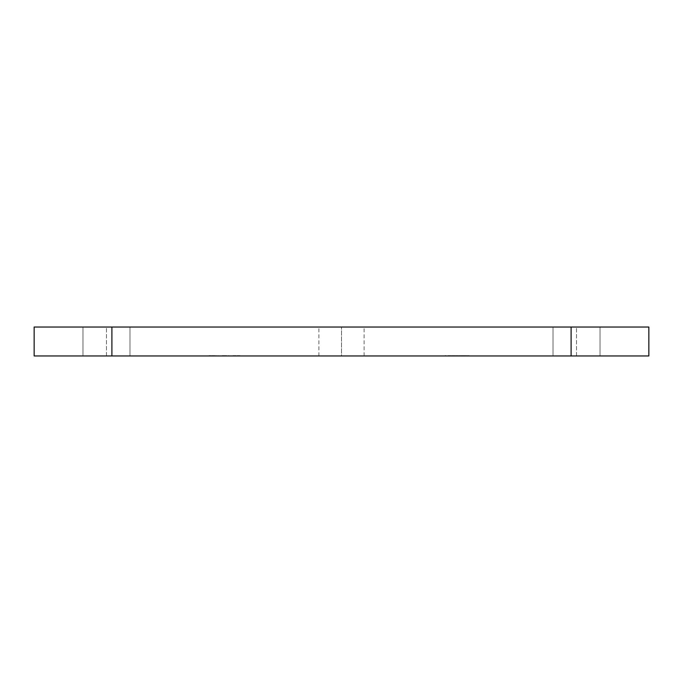 <?xml version="1.0" encoding="UTF-8"?>
<svg xmlns="http://www.w3.org/2000/svg" width="683" height="683" viewBox="0 0 683 683"><rect width="100%" height="100%" fill="white"/><g stroke="black" fill="none" stroke-linecap="round" stroke-linejoin="round"><path stroke-width="0.51" stroke-dasharray="3.42 2.56" d="M576.529 355.963L600.033 355.963L600.033 327.037L576.529 327.037L576.529 355.963L553.025 355.963L581.113 355.963L576.529 355.963L576.529 327.037L600.033 327.037L553.025 327.037L600.033 327.037L600.033 355.963L553.025 355.963L553.025 327.037L553.025 355.963L576.529 355.963M106.471 355.963L129.975 355.963L129.975 327.037L106.471 327.037L106.471 355.963L82.967 355.963L111.056 355.963L106.471 355.963L106.471 327.037L129.975 327.037L82.967 327.037L129.975 327.037L129.975 355.963L82.967 355.963L82.967 327.037L82.967 355.963L106.471 355.963M341.5 355.963L318.901 355.963L341.5 355.963L341.5 327.037L341.5 355.963L364.099 355.963L318.901 355.963L341.5 355.963L341.5 327.037L318.901 327.037L364.099 327.037L341.5 327.037L341.5 355.963L364.099 355.963L341.5 355.963M571.108 355.963L648.85 355.963L571.108 355.963L571.108 327.037L648.85 327.037L111.892 327.037L111.892 355.963L571.108 355.963L571.108 327.037L111.892 327.037L111.892 355.963L571.108 355.963M34.15 355.963L111.892 355.963L34.15 355.963M469.17 355.963L467.334 355.604L469.17 355.963M462.656 355.963L466.907 355.963L461.324 355.604L466.907 355.604L462.656 355.963M460.837 355.963L458.993 355.604L460.837 355.963M455.868 355.963L458.506 355.604L455.868 355.963M454.391 355.963L451.634 355.604L454.391 355.963M450.225 355.963L447.954 355.604L451.207 355.604L447.954 355.604L451.207 355.604L448.799 355.604L450.225 355.963M222.624 355.963L227.413 355.604L222.624 355.963M209.382 355.963L211.278 355.963L208.947 355.604L211.278 355.604L208.947 355.604L209.382 355.963M212.328 355.963L215.452 355.604L212.328 355.963M216.682 355.963L216.246 355.604L216.682 355.963M231.52 355.963L228.267 355.604L231.52 355.963M233.355 355.963L235.994 355.604L233.355 355.963M237.402 355.963L240.04 355.604L237.402 355.963M445.743 355.963L445.009 355.604L446.178 355.604L445.009 355.604L445.743 355.963M34.15 327.037L111.892 327.037L34.15 327.037M341.5 327.037L364.099 327.037L341.5 327.037M129.975 327.037L129.975 355.963L129.975 327.037M82.967 327.037L82.967 355.963L82.967 327.037M600.033 327.037L600.033 355.963L600.033 327.037M553.025 327.037L553.025 355.963L553.025 327.037M208.947 355.604L211.278 355.604L208.947 355.604M214.889 355.604L211.892 355.604L214.889 355.604M215.025 355.604L212.37 355.963L215.025 355.604M212.789 355.963L215.025 355.963L212.789 355.963M216.246 355.604L216.682 355.604L216.246 355.604M219.371 355.963L217.962 355.604L219.371 355.963M222.197 355.604L227.413 355.604L222.197 355.604M230.103 355.963L228.694 355.604L230.103 355.963M232.929 355.604L235.994 355.604L232.929 355.604M236.975 355.604L240.04 355.604L236.975 355.604M445.29 355.604L446.178 355.604L445.29 355.604M452.248 355.604L454.887 355.604L452.248 355.604M458.319 355.604L455.373 355.604L458.319 355.604M458.993 355.604L460.837 355.604L458.993 355.604M461.324 355.604L466.907 355.604L461.324 355.604M467.334 355.604L469.17 355.604L467.334 355.604M318.901 355.963L318.901 327.037M364.099 355.963L364.099 327.037"/><path stroke-width="1.02" d="M34.15 327.037L571.108 327.037L571.108 355.963L111.892 355.963L111.892 327.037L648.85 327.037L571.108 327.037L571.108 355.963L648.85 355.963L34.15 355.963L111.892 355.963L111.892 327.037L34.15 327.037L34.15 355.963M648.85 327.037L648.85 355.963"/></g></svg>
